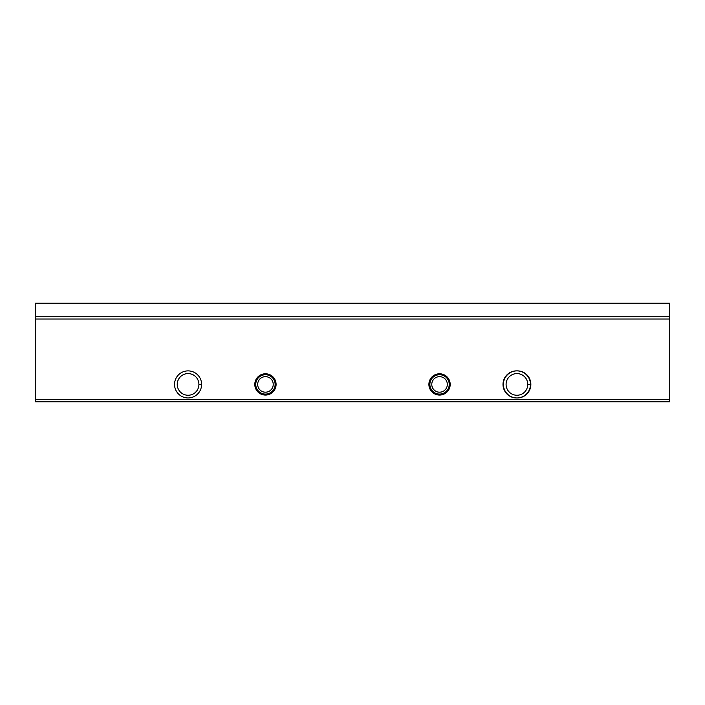 <?xml version="1.0" encoding="UTF-8"?>
<svg xmlns="http://www.w3.org/2000/svg" width="705" height="705" viewBox="0 0 705 705"><rect width="100%" height="100%" fill="white"/><g stroke="black" fill="none" stroke-linecap="round" stroke-linejoin="round"><path stroke-width="1.06" d="M35.25 316.712L35.25 401.832L669.75 401.832L669.75 303.168L35.25 303.168L35.25 316.712L669.75 316.712M450.187 384.419A10.637 10.637 0 0 1 434.227 393.637A10.637 10.637 0 0 1 434.227 375.201A10.637 10.637 0 0 1 450.187 384.419M276.087 384.419A10.637 10.637 0 0 1 260.127 393.637A10.637 10.637 0 0 1 260.127 375.201A10.637 10.637 0 0 1 276.087 384.419M517.311 397.964A13.545 13.545 0 0 0 530.856 384.419A13.545 13.545 0 0 0 517.311 370.874L516.545 370.874A13.545 13.545 0 0 0 503 384.419A13.545 13.545 0 0 0 516.545 397.964L517.311 397.964M201.612 384.551A13.545 13.545 0 0 0 181.264 372.716A13.545 13.545 0 0 0 181.264 396.122A13.545 13.545 0 0 0 201.612 384.551L198.907 384.454A10.831 10.831 0 0 1 182.648 393.795A10.831 10.831 0 0 1 182.648 375.042A10.831 10.831 0 0 1 198.907 384.384L201.612 384.287A13.545 13.545 0 0 0 181.264 372.716A13.545 13.545 0 0 0 181.264 396.122A13.545 13.545 0 0 0 201.612 384.551M257.677 384.419A7.773 7.773 0 0 0 269.336 391.152A7.773 7.773 0 0 0 269.336 377.686A7.773 7.773 0 0 0 257.677 384.419M255.774 384.419A9.676 9.676 0 0 0 270.288 392.791A9.676 9.676 0 0 0 270.288 376.038A9.676 9.676 0 0 0 255.774 384.419M431.777 384.419A7.773 7.773 0 0 0 443.436 391.152A7.773 7.773 0 0 0 443.436 377.686A7.773 7.773 0 0 0 431.777 384.419M429.874 384.419A9.676 9.676 0 0 0 444.388 392.791A9.676 9.676 0 0 0 444.388 376.038A9.676 9.676 0 0 0 429.874 384.419M530.468 384.287A13.545 13.545 0 0 0 510.12 372.716A13.545 13.545 0 0 0 510.12 396.122A13.545 13.545 0 0 0 530.468 384.551L527.763 384.454A10.831 10.831 0 0 1 511.504 393.795A10.831 10.831 0 0 1 511.504 375.042A10.831 10.831 0 0 1 527.763 384.384L530.468 384.287A13.545 13.545 0 0 0 510.12 372.716A13.545 13.545 0 0 0 510.12 396.122A13.545 13.545 0 0 0 530.468 384.551M35.25 399.506L669.75 399.506M35.25 319.03L669.75 319.03M255.73 384.419A9.72 9.72 0 0 0 270.315 392.835A9.72 9.72 0 0 0 270.315 376.003A9.72 9.72 0 0 0 255.73 384.419M255.148 384.419A10.302 10.302 0 0 0 270.597 393.337A10.302 10.302 0 0 0 270.597 375.501A10.302 10.302 0 0 0 255.148 384.419M429.83 384.419A9.72 9.72 0 0 0 444.414 392.835A9.72 9.72 0 0 0 444.414 376.003A9.72 9.72 0 0 0 429.83 384.419M429.248 384.419A10.302 10.302 0 0 0 444.705 393.337A10.302 10.302 0 0 0 444.705 375.501A10.302 10.302 0 0 0 429.248 384.419M527.763 384.384A10.831 10.831 0 0 0 511.504 375.042A10.831 10.831 0 0 0 511.504 393.795A10.831 10.831 0 0 0 527.763 384.454M198.907 384.384A10.831 10.831 0 0 0 182.648 375.042A10.831 10.831 0 0 0 182.648 393.795A10.831 10.831 0 0 0 198.907 384.454"/></g></svg>
